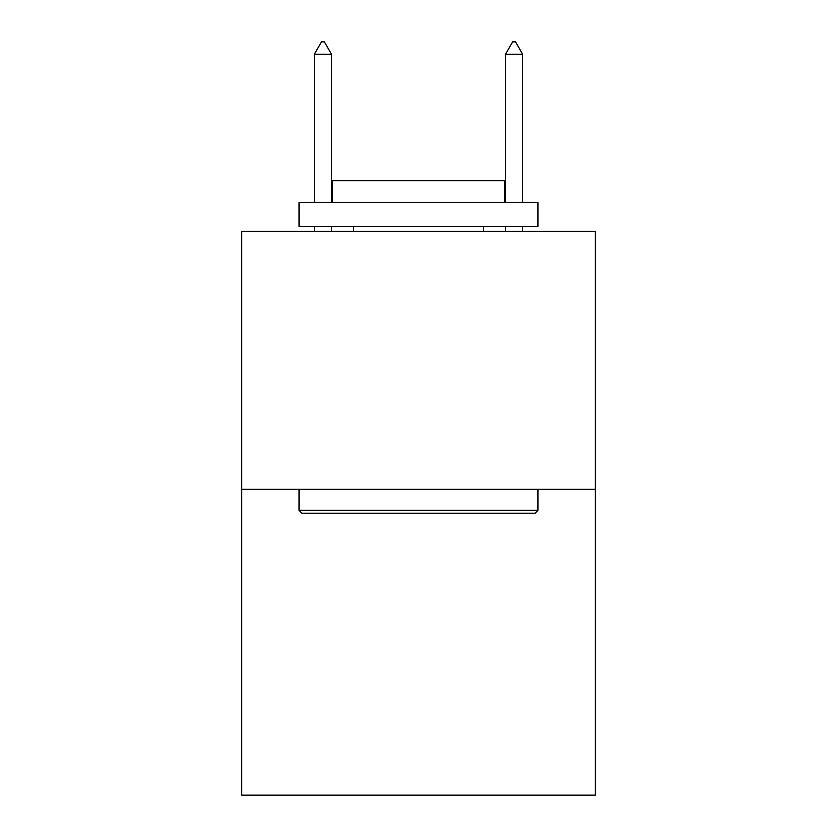 <?xml version="1.0" encoding="UTF-8"?>
<svg xmlns="http://www.w3.org/2000/svg" width="837" height="837" viewBox="0 0 837 837"><rect width="100%" height="100%" fill="white"/><g stroke="black" fill="none" stroke-linecap="round" stroke-linejoin="round"><path stroke-width="1.26" d="M595.306 489.321L595.306 231.274L241.694 231.274L241.694 795.15L595.306 795.15L595.306 489.321L241.694 489.321M535.094 513.217L301.906 513.217L299.039 510.34L537.961 510.34L535.094 513.217M299.039 202.606L537.961 202.606L537.961 226.492L299.039 226.492L299.039 202.606M504.512 202.606L504.512 180.625L332.488 180.625L332.488 202.606M299.039 489.321L299.039 510.34M537.961 489.321L537.961 510.34M353.507 226.492L353.507 231.274M483.493 226.492L483.493 231.274M331.525 54.279L324.358 41.85L321.492 41.85L314.325 54.279L331.525 54.279L331.525 202.606M331.525 226.492L331.525 231.274M314.325 54.279L314.325 202.606M314.325 226.492L314.325 231.274M512.642 41.85L515.508 41.85L522.675 54.279L505.475 54.279L512.642 41.85M522.675 231.274L522.675 226.492M522.675 202.606L522.675 54.279M505.475 231.274L505.475 226.492M505.475 202.606L505.475 54.279"/></g></svg>
